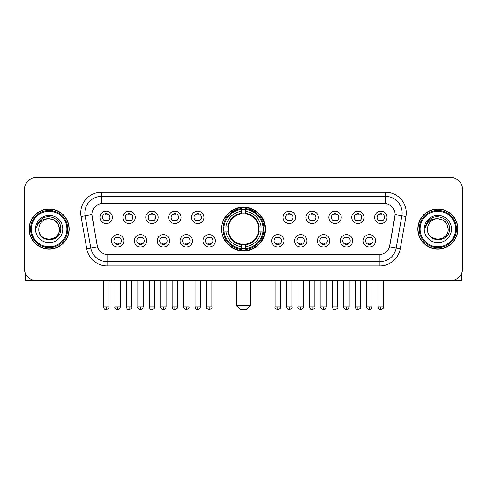 <?xml version="1.0" encoding="UTF-8"?>
<svg xmlns="http://www.w3.org/2000/svg" width="487" height="487" viewBox="0 0 487 487"><rect width="100%" height="100%" fill="white"/><g stroke="black" fill="none" stroke-linecap="round" stroke-linejoin="round"><path stroke-width="0.73" d="M221.603 229.042A21.897 21.897 0 0 0 243.5 250.933A21.897 21.897 0 0 0 265.397 229.042A21.897 21.897 0 0 0 243.5 207.145A21.897 21.897 0 0 0 221.603 229.042M146.709 240.815A6.197 6.197 0 0 1 140.512 247.012A6.197 6.197 0 0 1 134.315 240.815A6.197 6.197 0 0 1 140.512 234.618A6.197 6.197 0 0 1 146.709 240.815M136.798 240.815A3.719 3.719 0 0 0 140.512 244.535A3.719 3.719 0 0 0 144.231 240.815A3.719 3.719 0 0 0 140.512 237.096A3.719 3.719 0 0 0 136.798 240.815M169.598 240.815A6.197 6.197 0 0 1 163.401 247.012A6.197 6.197 0 0 1 157.204 240.815A6.197 6.197 0 0 1 163.401 234.618A6.197 6.197 0 0 1 169.598 240.815M159.681 240.815A3.719 3.719 0 0 0 163.401 244.535A3.719 3.719 0 0 0 167.12 240.815A3.719 3.719 0 0 0 163.401 237.096A3.719 3.719 0 0 0 159.681 240.815M192.481 240.815A6.197 6.197 0 0 1 186.284 247.012A6.197 6.197 0 0 1 180.087 240.815A6.197 6.197 0 0 1 186.284 234.618A6.197 6.197 0 0 1 192.481 240.815M182.57 240.815A3.719 3.719 0 0 0 186.284 244.535A3.719 3.719 0 0 0 190.003 240.815A3.719 3.719 0 0 0 186.284 237.096A3.719 3.719 0 0 0 182.57 240.815M215.37 240.815A6.197 6.197 0 0 1 209.173 247.012A6.197 6.197 0 0 1 202.976 240.815A6.197 6.197 0 0 1 209.173 234.618A6.197 6.197 0 0 1 215.37 240.815M205.453 240.815A3.719 3.719 0 0 0 209.173 244.535A3.719 3.719 0 0 0 212.892 240.815A3.719 3.719 0 0 0 209.173 237.096A3.719 3.719 0 0 0 205.453 240.815M284.024 240.815A6.197 6.197 0 0 1 277.827 247.012A6.197 6.197 0 0 1 271.63 240.815A6.197 6.197 0 0 1 277.827 234.618A6.197 6.197 0 0 1 284.024 240.815M274.108 240.815A3.719 3.719 0 0 0 277.827 244.535A3.719 3.719 0 0 0 281.547 240.815A3.719 3.719 0 0 0 277.827 237.096A3.719 3.719 0 0 0 274.108 240.815M306.913 240.815A6.197 6.197 0 0 1 300.716 247.012A6.197 6.197 0 0 1 294.519 240.815A6.197 6.197 0 0 1 300.716 234.618A6.197 6.197 0 0 1 306.913 240.815M296.997 240.815A3.719 3.719 0 0 0 300.716 244.535A3.719 3.719 0 0 0 304.43 240.815A3.719 3.719 0 0 0 300.716 237.096A3.719 3.719 0 0 0 296.997 240.815M329.796 240.815A6.197 6.197 0 0 1 323.599 247.012A6.197 6.197 0 0 1 317.402 240.815A6.197 6.197 0 0 1 323.599 234.618A6.197 6.197 0 0 1 329.796 240.815M319.88 240.815A3.719 3.719 0 0 0 323.599 244.535A3.719 3.719 0 0 0 327.319 240.815A3.719 3.719 0 0 0 323.599 237.096A3.719 3.719 0 0 0 319.88 240.815M352.685 240.815A6.197 6.197 0 0 1 346.488 247.012A6.197 6.197 0 0 1 340.291 240.815A6.197 6.197 0 0 1 346.488 234.618A6.197 6.197 0 0 1 352.685 240.815M342.769 240.815A3.719 3.719 0 0 0 346.488 244.535A3.719 3.719 0 0 0 350.202 240.815A3.719 3.719 0 0 0 346.488 237.096A3.719 3.719 0 0 0 342.769 240.815M375.568 240.815A6.197 6.197 0 0 1 369.371 247.012A6.197 6.197 0 0 1 363.174 240.815A6.197 6.197 0 0 1 369.371 234.618A6.197 6.197 0 0 1 375.568 240.815M365.652 240.815A3.719 3.719 0 0 0 369.371 244.535A3.719 3.719 0 0 0 373.091 240.815A3.719 3.719 0 0 0 369.371 237.096A3.719 3.719 0 0 0 365.652 240.815M123.826 240.815A6.197 6.197 0 0 1 117.629 247.012A6.197 6.197 0 0 1 111.432 240.815A6.197 6.197 0 0 1 117.629 234.618A6.197 6.197 0 0 1 123.826 240.815M113.909 240.815A3.719 3.719 0 0 0 117.629 244.535A3.719 3.719 0 0 0 121.348 240.815A3.719 3.719 0 0 0 117.629 237.096A3.719 3.719 0 0 0 113.909 240.815M135.27 217.348A6.197 6.197 0 0 1 129.073 223.545A6.197 6.197 0 0 1 122.876 217.348A6.197 6.197 0 0 1 129.073 211.157A6.197 6.197 0 0 1 135.27 217.348M125.354 217.348A3.719 3.719 0 0 0 129.073 221.068A3.719 3.719 0 0 0 132.787 217.348A3.719 3.719 0 0 0 129.073 213.635A3.719 3.719 0 0 0 125.354 217.348M158.153 217.348A6.197 6.197 0 0 1 151.956 223.545A6.197 6.197 0 0 1 145.759 217.348A6.197 6.197 0 0 1 151.956 211.157A6.197 6.197 0 0 1 158.153 217.348M148.237 217.348A3.719 3.719 0 0 0 151.956 221.068A3.719 3.719 0 0 0 155.676 217.348A3.719 3.719 0 0 0 151.956 213.635A3.719 3.719 0 0 0 148.237 217.348M181.036 217.348A6.197 6.197 0 0 1 174.845 223.545A6.197 6.197 0 0 1 168.648 217.348A6.197 6.197 0 0 1 174.845 211.157A6.197 6.197 0 0 1 181.036 217.348M171.126 217.348A3.719 3.719 0 0 0 174.845 221.068A3.719 3.719 0 0 0 178.559 217.348A3.719 3.719 0 0 0 174.845 213.635A3.719 3.719 0 0 0 171.126 217.348M203.925 217.348A6.197 6.197 0 0 1 197.728 223.545A6.197 6.197 0 0 1 191.531 217.348A6.197 6.197 0 0 1 197.728 211.157A6.197 6.197 0 0 1 203.925 217.348M194.009 217.348A3.719 3.719 0 0 0 197.728 221.068A3.719 3.719 0 0 0 201.448 217.348A3.719 3.719 0 0 0 197.728 213.635A3.719 3.719 0 0 0 194.009 217.348M295.469 217.348A6.197 6.197 0 0 1 289.272 223.545A6.197 6.197 0 0 1 283.075 217.348A6.197 6.197 0 0 1 289.272 211.157A6.197 6.197 0 0 1 295.469 217.348M285.552 217.348A3.719 3.719 0 0 0 289.272 221.068A3.719 3.719 0 0 0 292.991 217.348A3.719 3.719 0 0 0 289.272 213.635A3.719 3.719 0 0 0 285.552 217.348M318.352 217.348A6.197 6.197 0 0 1 312.155 223.545A6.197 6.197 0 0 1 305.964 217.348A6.197 6.197 0 0 1 312.155 211.157A6.197 6.197 0 0 1 318.352 217.348M308.441 217.348A3.719 3.719 0 0 0 312.155 221.068A3.719 3.719 0 0 0 315.874 217.348A3.719 3.719 0 0 0 312.155 213.635A3.719 3.719 0 0 0 308.441 217.348M341.241 217.348A6.197 6.197 0 0 1 335.044 223.545A6.197 6.197 0 0 1 328.847 217.348A6.197 6.197 0 0 1 335.044 211.157A6.197 6.197 0 0 1 341.241 217.348M331.324 217.348A3.719 3.719 0 0 0 335.044 221.068A3.719 3.719 0 0 0 338.763 217.348A3.719 3.719 0 0 0 335.044 213.635A3.719 3.719 0 0 0 331.324 217.348M364.124 217.348A6.197 6.197 0 0 1 357.927 223.545A6.197 6.197 0 0 1 351.73 217.348A6.197 6.197 0 0 1 357.927 211.157A6.197 6.197 0 0 1 364.124 217.348M354.213 217.348A3.719 3.719 0 0 0 357.927 221.068A3.719 3.719 0 0 0 361.646 217.348A3.719 3.719 0 0 0 357.927 213.635A3.719 3.719 0 0 0 354.213 217.348M387.013 217.348A6.197 6.197 0 0 1 380.816 223.545A6.197 6.197 0 0 1 374.619 217.348A6.197 6.197 0 0 1 380.816 211.157A6.197 6.197 0 0 1 387.013 217.348M377.096 217.348A3.719 3.719 0 0 0 380.816 221.068A3.719 3.719 0 0 0 384.535 217.348A3.719 3.719 0 0 0 380.816 213.635A3.719 3.719 0 0 0 377.096 217.348M112.381 217.348A6.197 6.197 0 0 1 106.184 223.545A6.197 6.197 0 0 1 99.987 217.348A6.197 6.197 0 0 1 106.184 211.157A6.197 6.197 0 0 1 112.381 217.348M102.465 217.348A3.719 3.719 0 0 0 106.184 221.068A3.719 3.719 0 0 0 109.904 217.348A3.719 3.719 0 0 0 106.184 213.635A3.719 3.719 0 0 0 102.465 217.348M86.735 248.741L81.055 216.52A20.655 20.655 0 0 1 101.393 192.274L385.607 192.274A20.655 20.655 0 0 1 405.945 216.52L400.265 248.741A20.655 20.655 0 0 1 379.927 265.805L107.073 265.805A20.655 20.655 0 0 1 86.735 248.741L97.503 246.842L92.061 216.52A11.152 11.152 0 0 1 103.043 203.432L383.957 203.432A11.152 11.152 0 0 1 394.939 216.52L389.837 245.436A11.152 11.152 0 0 1 378.856 254.652L108.144 254.652A11.152 11.152 0 0 1 97.163 245.436L91.891 214.609L85.122 215.802A16.521 16.521 0 0 1 101.393 196.407L385.607 196.407A16.521 16.521 0 0 1 401.878 215.802L396.199 248.023A16.521 16.521 0 0 1 379.927 261.677L107.073 261.677A16.521 16.521 0 0 1 90.801 248.023L85.122 215.802A16.521 16.521 0 0 1 84.872 212.929M223.57 231.106A20.034 20.034 0 0 1 223.57 226.979M29.098 229.042A20.034 20.034 0 0 0 49.138 249.076A20.034 20.034 0 0 0 69.172 229.042A20.034 20.034 0 0 0 49.138 209.008A20.034 20.034 0 0 0 29.098 229.042M417.828 229.042A20.034 20.034 0 0 0 437.862 249.076A20.034 20.034 0 0 0 457.902 229.042A20.034 20.034 0 0 0 437.862 209.008A20.034 20.034 0 0 0 417.828 229.042M101.393 192.274L101.393 203.554L385.607 203.554L385.607 192.274M91.891 214.584L92.013 212.929M378.856 254.652L108.144 254.652M405.945 216.52L395.109 214.609L389.497 246.842L400.265 248.741M389.837 245.436L389.77 245.789M97.23 245.789L97.163 245.436M462.65 189.796A12.394 12.394 0 0 0 450.256 177.402L36.744 177.402A12.394 12.394 0 0 0 24.35 189.796L24.35 268.288A12.394 12.394 0 0 0 36.744 280.676L450.256 280.676A12.394 12.394 0 0 0 462.65 268.288L462.65 189.796L462.65 268.288M24.35 189.796L24.35 268.288M450.256 177.402L36.744 177.402M36.744 280.676L450.256 280.676M25.178 272.738L25.178 280.676L73.099 280.676M66.902 229.042A17.763 17.763 0 0 0 49.138 211.279A17.763 17.763 0 0 0 31.375 229.042A17.763 17.763 0 0 0 49.138 246.806A17.763 17.763 0 0 0 66.902 229.042M67.723 229.042A18.591 18.591 0 0 0 49.138 210.451A18.591 18.591 0 0 0 30.547 229.042A18.591 18.591 0 0 0 49.138 247.633A18.591 18.591 0 0 0 67.723 229.042M68.965 229.042A19.827 19.827 0 0 0 49.138 209.215A19.827 19.827 0 0 0 29.305 229.042A19.827 19.827 0 0 0 49.138 248.869A19.827 19.827 0 0 0 68.965 229.042M59.463 229.042C58.848 222.766 55.408 219.327 49.138 218.712L54.3 220.1L58.081 223.88L59.463 229.042L58.081 223.88L54.3 220.1L49.138 218.712L54.3 220.1L58.081 223.88L59.463 229.042L58.081 223.88L54.3 220.1L49.138 218.712L54.3 220.1L58.081 223.88L59.463 229.042C60.096 242.362 38.175 242.362 38.808 229.042C37.889 243.372 61.252 243.056 60.765 229.042C61.532 219.205 48.645 212.953 41.218 219.29C38.625 221.451 37.109 224.203 36.665 227.539C38.613 221.39 42.771 218.444 49.138 218.712L54.3 220.1L58.081 223.88L59.463 229.042C60.096 242.362 38.175 242.362 38.808 229.042C38.175 242.362 60.096 242.362 59.463 229.042C60.096 242.362 38.175 242.362 38.808 229.042C38.175 242.362 60.096 242.362 59.463 229.042C60.096 242.362 38.175 242.362 38.808 229.042C38.175 242.362 60.096 242.362 59.463 229.042C60.096 242.362 38.175 242.362 38.808 229.042C38.175 242.362 60.096 242.362 59.463 229.042C60.096 242.362 38.175 242.362 38.808 229.042C38.175 242.362 60.096 242.362 59.463 229.042C60.096 242.362 38.175 242.362 38.808 229.042C38.175 242.362 60.096 242.362 59.463 229.042C60.096 242.362 38.175 242.362 38.808 229.042A10.33 10.33 0 0 1 49.138 218.712L54.3 220.1L58.081 223.88L59.463 229.042C59.877 237.059 49.571 242.38 43.282 237.546M35.502 229.042A13.63 13.63 0 0 0 49.138 242.672A13.63 13.63 0 0 0 62.768 229.042A13.63 13.63 0 0 0 49.138 215.406A13.63 13.63 0 0 0 35.502 229.042M41.212 219.29L38.169 222.912M37.98 223.265L38.254 222.766L37.98 223.265M246.392 309.598L240.608 309.598L236.475 305.465L250.525 305.465L246.392 309.598M258.646 231.106A15.286 15.286 0 0 0 245.564 213.896L245.564 213.896A15.286 15.286 0 0 0 228.354 231.106A15.286 15.286 0 0 0 258.646 231.106L259.254 231.106L258.646 231.106A15.286 15.286 0 0 1 245.564 244.188L245.564 246.684A17.763 17.763 0 0 0 261.142 231.106L263.887 231.106A20.491 20.491 0 0 1 245.564 249.429L245.564 248.595A19.663 19.663 0 0 0 263.053 231.106M223.99 231.106A19.62 19.62 0 0 1 223.99 226.979M245.564 209.526A19.62 19.62 0 0 0 241.436 209.526M263.01 226.979A19.62 19.62 0 0 1 263.01 231.106M263.887 226.979A20.491 20.491 0 0 0 245.564 208.655L245.564 209.489A19.663 19.663 0 0 1 263.053 226.979L263.887 226.979M223.113 231.106A20.491 20.491 0 0 0 241.436 249.429L241.436 248.595A19.663 19.663 0 0 1 223.947 231.106L223.113 231.106M263.053 226.979L261.142 226.979A17.763 17.763 0 0 0 245.564 211.401L245.564 209.489M245.564 248.595L245.564 246.684M223.947 231.106L225.858 231.106A17.763 17.763 0 0 0 241.436 246.684L241.436 248.595M245.564 211.401L245.564 213.288A15.888 15.888 0 0 1 259.254 226.979L261.142 226.979M261.142 231.106L259.254 231.106A15.888 15.888 0 0 1 245.564 244.797M241.436 246.684L241.436 244.188A15.286 15.286 0 0 1 228.354 231.106L225.858 231.106M258.646 226.979L259.254 226.979M245.564 248.553A19.62 19.62 0 0 1 241.436 248.553M241.436 208.655A20.491 20.491 0 0 0 223.113 226.979L223.947 226.979A19.663 19.663 0 0 1 241.436 209.489L241.436 208.655M241.436 209.489L241.436 211.401A17.763 17.763 0 0 0 225.858 226.979L223.947 226.979M241.436 213.872L241.436 211.401M225.858 226.979L227.746 226.979A15.888 15.888 0 0 1 241.436 213.288M241.436 244.188L241.436 244.797A15.888 15.888 0 0 1 227.746 231.106M226.315 217.89L225.14 217.89A21.483 21.483 0 0 1 264.983 229.042A21.483 21.483 0 0 1 225.14 240.194L226.315 240.194M104.949 220.855L104.949 220.27A3.172 3.172 0 0 0 107.426 220.27L107.426 220.855M107.426 213.848L107.426 214.432A3.172 3.172 0 0 0 104.949 214.432L104.949 213.848M127.831 220.855L127.831 220.27A3.172 3.172 0 0 0 130.309 220.27L130.309 220.855M130.309 213.848L130.309 214.432A3.172 3.172 0 0 0 127.831 214.432L127.831 213.848M150.72 220.855L150.72 220.27A3.172 3.172 0 0 0 153.198 220.27L153.198 220.855M153.198 213.848L153.198 214.432A3.172 3.172 0 0 0 150.72 214.432L150.72 213.848M173.603 220.855L173.603 220.27A3.172 3.172 0 0 0 176.081 220.27L176.081 220.855M176.081 213.848L176.081 214.432A3.172 3.172 0 0 0 173.603 214.432L173.603 213.848M196.486 220.855L196.486 220.27A3.172 3.172 0 0 0 198.97 220.27L198.97 220.855M198.97 213.848L198.97 214.432A3.172 3.172 0 0 0 196.486 214.432L196.486 213.848M288.03 220.855L288.03 220.27A3.172 3.172 0 0 0 290.514 220.27L290.514 220.855M290.514 213.848L290.514 214.432A3.172 3.172 0 0 0 288.03 214.432L288.03 213.848M310.919 220.855L310.919 220.27A3.172 3.172 0 0 0 313.397 220.27L313.397 220.855M313.397 213.848L313.397 214.432A3.172 3.172 0 0 0 310.919 214.432L310.919 213.848M333.802 220.855L333.802 220.27A3.172 3.172 0 0 0 336.28 220.27L336.28 220.855M336.28 213.848L336.28 214.432A3.172 3.172 0 0 0 333.802 214.432L333.802 213.848M356.691 220.855L356.691 220.27A3.172 3.172 0 0 0 359.169 220.27L359.169 220.855M359.169 213.848L359.169 214.432A3.172 3.172 0 0 0 356.691 214.432L356.691 213.848M379.574 220.855L379.574 220.27A3.172 3.172 0 0 0 382.052 220.27L382.052 220.855M382.052 213.848L382.052 214.432A3.172 3.172 0 0 0 379.574 214.432L379.574 213.848M116.387 244.322L116.387 243.731A3.172 3.172 0 0 0 118.865 243.731L118.865 244.322M118.865 237.309L118.865 237.9A3.172 3.172 0 0 0 116.387 237.9L116.387 237.309M139.276 244.322L139.276 243.731A3.172 3.172 0 0 0 141.754 243.731L141.754 244.322M141.754 237.309L141.754 237.9A3.172 3.172 0 0 0 139.276 237.9L139.276 237.309M162.159 244.322L162.159 243.731A3.172 3.172 0 0 0 164.636 243.731L164.636 244.322M164.636 237.309L164.636 237.9A3.172 3.172 0 0 0 162.159 237.9L162.159 237.309M185.048 244.322L185.048 243.731A3.172 3.172 0 0 0 187.525 243.731L187.525 244.322M187.525 237.309L187.525 237.9A3.172 3.172 0 0 0 185.048 237.9L185.048 237.309M207.931 244.322L207.931 243.731A3.172 3.172 0 0 0 210.408 243.731L210.408 244.322M210.408 237.309L210.408 237.9A3.172 3.172 0 0 0 207.931 237.9L207.931 237.309M276.592 244.322L276.592 243.731A3.172 3.172 0 0 0 279.069 243.731L279.069 244.322M279.069 237.309L279.069 237.9A3.172 3.172 0 0 0 276.592 237.9L276.592 237.309M299.475 244.322L299.475 243.731A3.172 3.172 0 0 0 301.952 243.731L301.952 244.322M301.952 237.309L301.952 237.9A3.172 3.172 0 0 0 299.475 237.9L299.475 237.309M322.364 244.322L322.364 243.731A3.172 3.172 0 0 0 324.841 243.731L324.841 244.322M324.841 237.309L324.841 237.9A3.172 3.172 0 0 0 322.364 237.9L322.364 237.309M345.246 244.322L345.246 243.731A3.172 3.172 0 0 0 347.724 243.731L347.724 244.322M347.724 237.309L347.724 237.9A3.172 3.172 0 0 0 345.246 237.9L345.246 237.309M368.135 244.322L368.135 243.731A3.172 3.172 0 0 0 370.613 243.731L370.613 244.322M370.613 237.309L370.613 237.9A3.172 3.172 0 0 0 368.135 237.9L368.135 237.309M461.822 272.738L461.822 280.676L413.901 280.676M455.625 229.042A17.763 17.763 0 0 0 437.862 211.279A17.763 17.763 0 0 0 420.098 229.042A17.763 17.763 0 0 0 437.862 246.806A17.763 17.763 0 0 0 455.625 229.042M456.453 229.042A18.591 18.591 0 0 0 437.862 210.451A18.591 18.591 0 0 0 419.277 229.042A18.591 18.591 0 0 0 437.862 247.633A18.591 18.591 0 0 0 456.453 229.042M457.695 229.042A19.827 19.827 0 0 0 437.862 209.215A19.827 19.827 0 0 0 418.035 229.042A19.827 19.827 0 0 0 437.862 248.869A19.827 19.827 0 0 0 457.695 229.042M427.537 229.042A10.33 10.33 0 0 1 437.862 218.712L443.03 220.1L446.81 223.88L448.192 229.042L446.81 223.88L443.03 220.1L437.862 218.712L443.03 220.1L446.81 223.88L448.192 229.042L446.81 223.88L443.03 220.1L437.862 218.712L443.03 220.1L446.81 223.88L448.192 229.042L446.81 223.88L443.03 220.1L437.862 218.712L443.03 220.1L446.81 223.88L448.192 229.042C448.825 242.362 426.904 242.362 427.537 229.042C426.618 243.372 449.982 243.056 449.495 229.042C450.262 219.205 437.375 212.953 429.948 219.29C427.355 221.451 425.839 224.203 425.388 227.539C427.336 221.39 431.494 218.444 437.862 218.712L443.03 220.1L446.81 223.88L448.192 229.042C448.825 242.362 426.904 242.362 427.537 229.042C426.904 242.362 448.825 242.362 448.192 229.042C448.825 242.362 426.904 242.362 427.537 229.042C426.904 242.362 448.825 242.362 448.192 229.042C448.825 242.362 426.904 242.362 427.537 229.042C426.904 242.362 448.825 242.362 448.192 229.042C448.825 242.362 426.904 242.362 427.537 229.042C426.904 242.362 448.825 242.362 448.192 229.042C448.825 242.362 426.904 242.362 427.537 229.042C426.904 242.362 448.825 242.362 448.192 229.042C448.606 237.059 438.294 242.38 432.006 237.546M437.862 218.712C444.138 219.327 447.577 222.766 448.192 229.042M424.232 229.042A13.63 13.63 0 0 0 437.862 242.672A13.63 13.63 0 0 0 451.498 229.042A13.63 13.63 0 0 0 437.862 215.406A13.63 13.63 0 0 0 424.232 229.042M429.942 219.29L426.898 222.912M426.709 223.265L426.983 222.766M379.927 254.604L379.927 265.805M107.073 265.805L107.073 254.604M81.055 216.52L85.122 215.802M241.436 248.741A19.809 19.809 0 0 0 245.564 248.741M263.199 231.106A19.809 19.809 0 0 0 263.199 226.979M245.564 209.343A19.809 19.809 0 0 0 241.436 209.343M106.184 306.913L103.5 306.913C103.968 308.825 104.863 309.72 106.184 309.598L106.184 306.913L108.869 306.913L108.869 280.676M129.073 306.913L126.389 306.913C126.857 308.825 127.752 309.72 129.073 309.598L129.073 306.913L131.758 306.913L131.758 280.676M151.956 306.913L149.272 306.913C149.74 308.825 150.635 309.72 151.956 309.598L151.956 306.913L154.641 306.913L154.641 280.676M174.845 306.913L172.155 306.913C172.623 308.825 173.524 309.72 174.845 309.598L174.845 306.913L177.53 306.913L177.53 280.676M197.728 306.913L195.043 306.913C195.512 308.825 196.407 309.72 197.728 309.598L197.728 306.913L200.413 306.913L200.413 280.676M289.272 306.913L286.587 306.913C287.056 308.825 287.951 309.72 289.272 309.598L289.272 306.913L291.957 306.913L291.957 280.676M312.155 306.913L309.47 306.913C309.939 308.825 310.834 309.72 312.155 309.598L312.155 306.913L314.846 306.913L314.846 280.676M335.044 306.913L332.359 306.913C332.828 308.825 333.723 309.72 335.044 309.598L335.044 306.913L337.728 306.913L337.728 280.676M357.927 306.913L355.242 306.913C355.711 308.825 356.606 309.72 357.927 309.598L357.927 306.913L360.611 306.913L360.611 280.676M380.816 306.913L378.131 306.913C378.6 308.825 379.495 309.72 380.816 309.598L380.816 306.913L383.5 306.913L383.5 280.676M117.629 306.913L114.944 306.913C114.396 307.772 115.291 308.667 117.629 309.598L117.629 306.913L120.313 306.913L120.313 280.676M140.512 306.913L137.827 306.913C137.285 307.772 138.18 308.667 140.512 309.598L140.512 306.913L143.196 306.913L143.196 280.676M163.401 306.913L160.716 306.913C160.168 307.772 161.063 308.667 163.401 309.598L163.401 306.913L166.085 306.913L166.085 280.676M186.284 306.913L183.599 306.913C183.057 307.772 183.952 308.667 186.284 309.598L186.284 306.913L188.968 306.913L188.968 280.676M209.173 306.913L206.488 306.913C205.94 307.772 206.835 308.667 209.173 309.598L209.173 306.913L211.857 306.913L211.857 280.676M277.827 306.913L275.143 306.913C274.601 307.772 275.496 308.667 277.827 309.598L277.827 306.913L280.512 306.913L280.512 280.676M300.716 306.913L298.032 306.913C297.484 307.772 298.379 308.667 300.716 309.598L300.716 306.913L303.401 306.913L303.401 280.676M323.599 306.913L320.915 306.913C320.373 307.772 321.268 308.667 323.599 309.598L323.599 306.913L326.284 306.913L326.284 280.676M346.488 306.913L343.804 306.913C343.256 307.772 344.151 308.667 346.488 309.598L346.488 306.913L349.173 306.913L349.173 280.676M369.371 306.913L366.687 306.913C366.145 307.772 367.04 308.667 369.371 309.598L369.371 306.913L372.056 306.913L372.056 280.676M250.525 280.676L250.525 305.465M236.475 280.676L236.475 305.465M103.5 306.913L103.5 280.676M108.869 306.913C109.417 307.772 108.522 308.667 106.184 309.598M126.389 306.913L126.389 280.676M131.758 306.913C132.3 307.772 131.405 308.667 129.073 309.598M149.272 306.913L149.272 280.676M154.641 306.913C155.189 307.772 154.294 308.667 151.956 309.598M172.155 306.913L172.155 280.676M177.53 306.913C178.072 307.772 177.177 308.667 174.845 309.598M195.043 306.913L195.043 280.676M200.413 306.913C200.961 307.772 200.066 308.667 197.728 309.598M286.587 306.913L286.587 280.676M291.957 306.913C292.504 307.772 291.61 308.667 289.272 309.598M309.47 306.913L309.47 280.676M314.846 306.913C315.387 307.772 314.492 308.667 312.155 309.598M332.359 306.913L332.359 280.676M337.728 306.913C338.27 307.772 337.375 308.667 335.044 309.598M355.242 306.913L355.242 280.676M360.611 306.913C361.159 307.772 360.264 308.667 357.927 309.598M378.131 306.913L378.131 280.676M383.5 306.913C384.042 307.772 383.147 308.667 380.816 309.598M114.944 306.913L114.944 280.676M120.313 306.913C119.845 308.825 118.95 309.72 117.629 309.598M137.827 306.913L137.827 280.676M143.196 306.913C142.728 308.825 141.833 309.72 140.512 309.598M160.716 306.913L160.716 280.676M166.085 306.913C165.617 308.825 164.722 309.72 163.401 309.598M183.599 306.913L183.599 280.676M188.968 306.913C189.516 307.772 188.621 308.667 186.284 309.598M206.488 306.913L206.488 280.676M211.857 306.913C212.399 307.772 211.504 308.667 209.173 309.598M275.143 306.913L275.143 280.676M280.512 306.913C281.06 307.772 280.165 308.667 277.827 309.598M298.032 306.913L298.032 280.676M303.401 306.913C303.943 307.772 303.048 308.667 300.716 309.598M320.915 306.913L320.915 280.676M326.284 306.913C325.815 308.825 324.92 309.72 323.599 309.598M343.804 306.913L343.804 280.676M349.173 306.913C348.704 308.825 347.809 309.72 346.488 309.598M366.687 306.913L366.687 280.676M372.056 306.913C371.587 308.825 370.692 309.72 369.371 309.598"/></g></svg>
